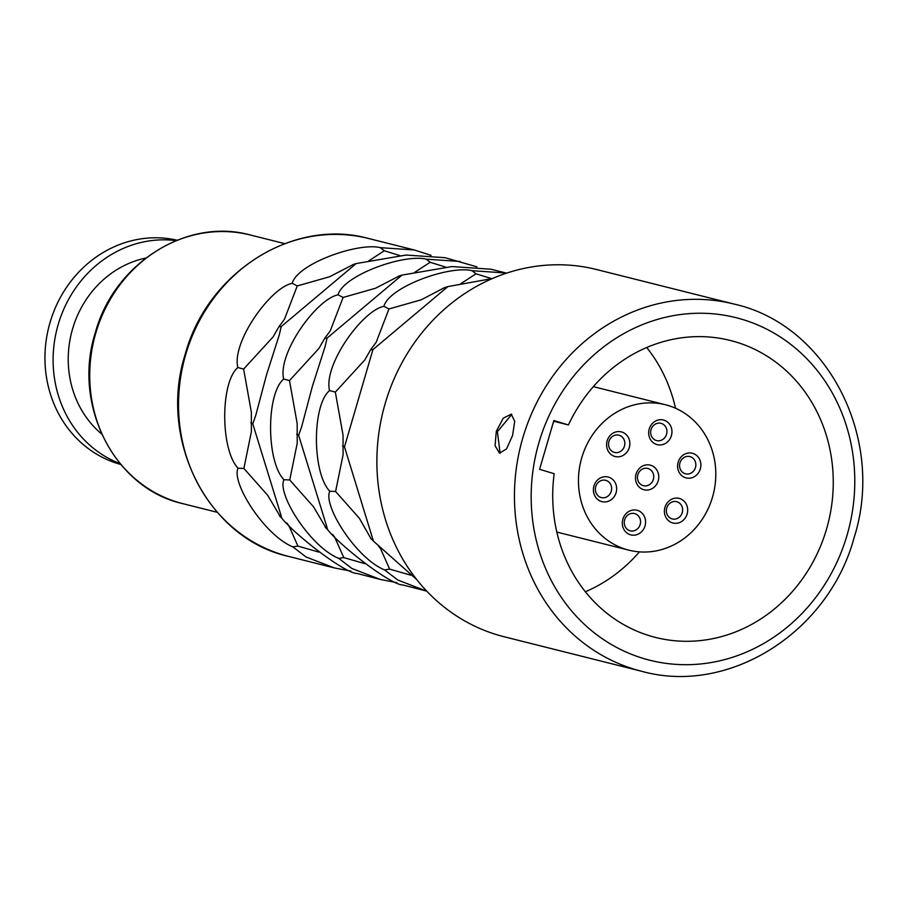 <?xml version="1.0" encoding="UTF-8"?>
<svg xmlns="http://www.w3.org/2000/svg" width="907" height="907" viewBox="0 0 907 907"><rect width="100%" height="100%" fill="white"/><g stroke="black" fill="none" stroke-linecap="round" stroke-linejoin="round"><path stroke-width="1.36" d="M500.097 453.251L497.399 431.664L511.786 414.408M512.591 435.428L506.56 448.886L499.53 453.137L495.086 445.711L496.288 431.324L503.283 418.161L511.253 414.193L514.722 421.324L512.591 435.428M734.001 304.049L596.443 269.504A189.336 172.398 -75.9 0 0 385.214 403.434A189.336 172.398 104.1 0 0 504.213 636.771L641.771 671.316C728.911 695.59 828.726 632.281 854.111 537.624C885.765 438.795 827.603 324.706 734.001 304.049A189.336 172.398 104.1 0 0 522.783 437.979A189.336 172.398 104.1 0 0 641.771 671.316M416.721 579.573L373.423 541.128L344.49 446.845L372.924 349.626L447.854 286.601L492.433 278.528M431.063 255.343L414.261 249.969L380.362 247.668C358.152 242.135 297.655 263.62 292.179 283.29C270.365 287.7 231.489 342.188 237.849 367.539C220.208 382.232 220.401 450.11 238.11 468.216C230.9 482.252 264.436 535.357 292.87 546.876L306.101 557.011L334.411 567.929L350.964 571.138M476.923 266.851L445.099 257.701L406.155 255.048L356.145 263.574L281.215 326.599L279.231 335.091L266.545 374.738L255.763 415.349L252.781 423.818L280.977 515.255L281.714 518.101L279.367 515.788L281.136 517.251M460.11 261.477L426.222 259.175C404 253.643 343.515 275.127 338.039 294.809C316.226 299.219 277.349 353.696 283.698 379.047C266.068 393.751 266.261 461.629 283.959 479.735C276.748 493.771 310.285 546.876 338.73 558.395L351.961 568.519L380.271 579.437L356.95 573.439C344.898 573.485 294.673 534.631 281.714 518.101M380.271 579.437L396.824 582.657M506.571 273.143L490.948 269.22L452.015 266.567L401.994 275.093L327.064 338.107L325.091 346.61L312.393 386.257L301.623 426.868L298.641 435.326L326.826 526.763L327.563 529.62L325.228 527.307L326.985 528.758M447.854 286.601L444.543 287.61L421.313 299.775L388.967 308.958L383.888 306.317C362.074 310.738 323.198 365.215 329.558 390.566C311.917 405.259 312.11 473.148 329.819 491.243C322.609 505.278 356.145 558.383 384.579 569.902L397.81 580.038L426.12 590.956L402.81 584.958C390.747 585.004 340.533 546.139 327.563 529.62M426.12 590.956L426.721 591.103M329.558 390.566L335.329 392.107L343.039 435.065L343.095 454.736L335.59 491.481L359.421 518.362L371.076 538.826L372.845 540.277M342.529 445.768L344.49 446.845M373.423 541.128L371.757 539.257M335.59 491.481L329.819 491.243M388.967 308.958L376.144 342.336L370.589 349.807L364.773 359.966L335.329 392.107M505.97 272.996L472.082 270.694C449.861 265.161 389.364 286.646 383.888 306.317M378.457 545.957L380.577 548.746L389.647 569.12L384.579 569.902M389.647 569.12L410.667 575.163M491.583 278.619L476.005 273.789L472.082 270.694M476.005 273.789L460.473 283.914M372.924 349.626L370.589 349.807M145.823 258.053A99.112 90.246 -75.9 0 0 72.594 328.856A99.112 90.246 104.1 0 0 101.641 433.988M176.071 240.627A115.631 105.291 -75.9 0 0 58.195 324.525A115.631 105.291 104.1 0 0 120.064 463.624M177.092 240.208A115.631 105.291 -75.9 0 0 50.044 322.473A115.631 105.291 104.1 0 0 120.778 464.475M286.748 522.92L288.868 525.72L297.938 546.093L292.87 546.876M297.938 546.093L318.958 552.125M237.849 367.539L243.62 369.081L251.33 412.027L251.375 431.709L243.881 468.454L238.11 468.216M243.881 468.454L267.712 495.324L280.048 516.23M353.208 264.549L329.604 276.748L297.258 285.932L292.179 283.29M297.258 285.932L284.435 319.298L278.88 326.781L273.064 336.939L243.62 369.081M399.874 255.593L384.296 250.763L380.362 247.668M384.296 250.763L368.764 260.887M250.82 422.73L252.781 423.818M281.215 326.599L278.88 326.781M356.145 263.574L352.959 264.572M332.597 534.438L334.717 537.227L343.787 557.601L338.73 558.395M343.787 557.601L364.818 563.644M283.698 379.047L289.48 380.6L297.179 423.546L297.235 443.217L289.741 479.962L283.959 479.735M289.741 479.962L313.561 506.843L325.908 527.749M399.069 276.068L375.464 288.267L343.107 297.451L338.039 294.809M343.107 297.451L330.284 330.817L324.729 338.288L318.913 348.447L289.48 380.6M445.722 267.1L430.145 262.282L426.222 259.175M430.145 262.282L414.624 272.406M296.668 434.249L298.641 435.326M327.064 338.107L324.729 338.288M401.994 275.093L398.808 276.079M553.848 420.542L568.44 424.941A153.113 139.417 -75.9 0 1 730.282 340.454A153.113 139.417 -75.9 0 1 826.515 529.166A153.113 139.417 104.1 0 1 655.693 637.474A153.113 139.417 104.1 0 1 554.177 473.715L539.586 469.327L553.848 420.542M568.44 424.941L553.644 421.222M646.714 347.517A153.113 139.417 -75.9 0 1 675.511 408.229M585.378 591.772A153.113 139.417 104.1 0 0 639.435 551.864M668.164 405.508A74.975 68.263 104.1 0 0 665.387 404.737A74.975 68.263 104.1 0 0 581.319 459.293A74.975 68.263 104.1 0 0 626.091 549.393A74.975 68.263 104.1 0 0 628.868 550.164A74.975 68.263 104.1 0 0 712.936 495.607A74.975 68.263 104.1 0 0 668.164 405.508M630.365 534.767A12.709 11.576 -75.9 0 1 622.86 519.235A12.709 11.576 -75.9 0 1 637.496 510.38A12.709 11.576 -75.9 0 1 645.013 525.901A12.709 11.576 -75.9 0 1 630.365 534.767M672.472 522.897A12.709 11.576 -75.9 0 1 664.956 507.364A12.709 11.576 -75.9 0 1 679.604 498.51A12.709 11.576 -75.9 0 1 687.121 514.031A12.709 11.576 -75.9 0 1 672.472 522.897M601.454 501.514A12.709 11.576 -75.9 0 1 593.949 485.982A12.709 11.576 -75.9 0 1 608.586 477.127A12.709 11.576 -75.9 0 1 616.102 492.66A12.709 11.576 -75.9 0 1 601.454 501.514M656.759 444.521A12.709 11.576 -75.9 0 1 649.242 429A12.709 11.576 -75.9 0 1 663.89 420.134A12.709 11.576 -75.9 0 1 671.407 435.666A12.709 11.576 -75.9 0 1 656.759 444.521M614.651 456.391A12.709 11.576 -75.9 0 1 607.134 440.87A12.709 11.576 -75.9 0 1 621.783 432.004A12.709 11.576 -75.9 0 1 629.299 447.536A12.709 11.576 -75.9 0 1 614.651 456.391M643.562 489.644A12.709 11.576 -75.9 0 1 636.045 474.112A12.709 11.576 -75.9 0 1 650.693 465.257A12.709 11.576 -75.9 0 1 658.21 480.789A12.709 11.576 -75.9 0 1 643.562 489.644M685.669 477.774A12.709 11.576 -75.9 0 1 678.153 462.241A12.709 11.576 -75.9 0 1 692.801 453.387A12.709 11.576 -75.9 0 1 700.317 468.919A12.709 11.576 -75.9 0 1 685.669 477.774M629.912 530.72A8.9 8.095 -75.9 0 1 624.594 520.028A8.9 8.095 -75.9 0 1 634.571 513.555A8.9 8.095 -75.9 0 1 634.9 513.645A8.9 8.095 -75.9 0 1 640.217 524.337A8.9 8.095 -75.9 0 1 630.24 530.81A8.9 8.095 -75.9 0 1 629.912 530.72M643.108 485.608A8.9 8.095 -75.9 0 1 637.791 474.917A8.9 8.095 -75.9 0 1 647.768 468.443A8.9 8.095 -75.9 0 1 648.097 468.534A8.9 8.095 -75.9 0 1 653.403 479.225A8.9 8.095 -75.9 0 1 643.437 485.698A8.9 8.095 -75.9 0 1 643.108 485.608M656.294 440.485A8.9 8.095 -75.9 0 1 650.988 429.793A8.9 8.095 -75.9 0 1 660.965 423.32A8.9 8.095 -75.9 0 1 661.294 423.41A8.9 8.095 -75.9 0 1 666.6 434.102A8.9 8.095 -75.9 0 1 656.623 440.575A8.9 8.095 -75.9 0 1 656.294 440.485M614.198 452.355A8.9 8.095 -75.9 0 1 608.88 441.664A8.9 8.095 -75.9 0 1 618.857 435.19A8.9 8.095 -75.9 0 1 619.186 435.281A8.9 8.095 -75.9 0 1 624.492 445.972A8.9 8.095 -75.9 0 1 614.527 452.446A8.9 8.095 -75.9 0 1 614.198 452.355M601.001 497.478A8.9 8.095 -75.9 0 1 595.684 486.787A8.9 8.095 -75.9 0 1 605.661 480.313A8.9 8.095 -75.9 0 1 605.989 480.404A8.9 8.095 -75.9 0 1 611.307 491.095A8.9 8.095 -75.9 0 1 601.33 497.569A8.9 8.095 -75.9 0 1 601.001 497.478M672.019 518.849A8.9 8.095 -75.9 0 1 666.702 508.158A8.9 8.095 -75.9 0 1 676.679 501.684A8.9 8.095 -75.9 0 1 677.007 501.775A8.9 8.095 -75.9 0 1 682.313 512.466A8.9 8.095 -75.9 0 1 672.348 518.94A8.9 8.095 -75.9 0 1 672.019 518.849M685.204 473.737A8.9 8.095 -75.9 0 1 679.899 463.046A8.9 8.095 -75.9 0 1 689.876 456.572A8.9 8.095 -75.9 0 1 690.204 456.663A8.9 8.095 -75.9 0 1 695.51 467.354A8.9 8.095 -75.9 0 1 685.533 473.828A8.9 8.095 -75.9 0 1 685.204 473.737M414.261 249.958L368.616 238.507A163.918 149.258 104.1 0 0 185.742 354.456A163.918 149.258 104.1 0 0 288.766 556.467L334.411 567.929M182.874 503.668C114.724 488.692 72.072 405.338 95.258 332.858C113.897 263.461 186.91 217.295 250.343 235.004A138.51 126.118 104.1 0 0 95.825 332.971A138.51 126.118 104.1 0 0 182.874 503.668L217.226 512.296M847.013 535.334A176.627 160.822 104.1 0 0 742.55 319.468A176.627 160.822 104.1 0 0 538.951 442.593A176.627 160.822 104.1 0 0 643.414 658.471A176.627 160.822 104.1 0 0 847.013 535.334M288.766 556.467C208.156 538.747 157.75 440.099 185.187 354.342C207.238 272.225 293.596 217.555 368.616 238.507M284.696 243.632L250.343 235.004M665.387 404.737L593.337 386.643M628.868 550.164L556.819 532.069"/></g></svg>
